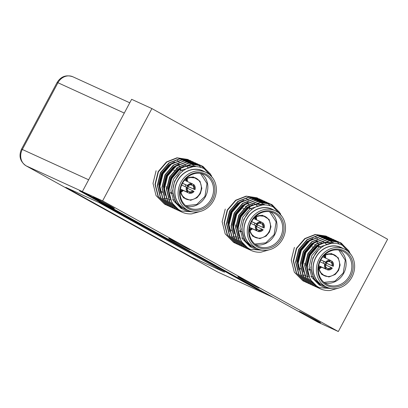 <?xml version="1.0" encoding="UTF-8"?>
<svg xmlns="http://www.w3.org/2000/svg" width="408" height="408" viewBox="0 0 408 408"><rect width="100%" height="100%" fill="white"/><g stroke="black" fill="none" stroke-linecap="round" stroke-linejoin="round"><path stroke-width="0.61" d="M239.078 277.144A12.077 0.377 28.1 0 1 251.149 283.366A12.077 0.377 28.1 0 1 259.162 288.058A12.077 0.377 28.1 0 1 257.933 287.599A12.077 0.377 28.1 0 1 245.866 281.377A12.077 0.377 28.1 0 1 237.854 276.685A12.077 0.377 28.1 0 1 239.078 277.144M300.477 311.87A12.077 0.377 28.1 0 1 312.543 318.092A12.077 0.377 28.1 0 1 320.555 322.784A12.077 0.377 28.1 0 1 319.331 322.325A12.077 0.377 28.1 0 1 307.26 316.103A12.077 0.377 28.1 0 1 299.248 311.411A12.077 0.377 28.1 0 1 300.477 311.87M169.937 238.818A12.077 0.377 28.1 0 1 182.009 245.04A12.077 0.377 28.1 0 1 190.021 249.732A12.077 0.377 28.1 0 1 188.797 249.273A12.077 0.377 28.1 0 1 176.725 243.046A12.077 0.377 28.1 0 1 168.713 238.354A12.077 0.377 28.1 0 1 169.937 238.818M94.314 197.584A12.077 0.377 28.1 0 1 106.386 203.806A12.077 0.377 28.1 0 1 114.393 208.498A12.077 0.377 28.1 0 1 113.169 208.039A12.077 0.377 28.1 0 1 101.097 201.817A12.077 0.377 28.1 0 1 93.09 197.125A12.077 0.377 28.1 0 1 94.314 197.584M102.622 200.864L151.898 108.579L387.6 239.241L338.324 331.531L102.622 200.864L82.35 191.597L318.056 322.259L338.324 331.531M82.35 191.597L131.626 99.312L151.898 108.579M165.526 180.203A12.633 11.266 -65.4 0 1 166.857 176.603A12.633 11.266 -65.4 0 1 167.453 175.583M173.701 170.416A12.633 11.266 -65.4 0 1 174.486 170.146M178.123 169.667A12.633 11.266 -65.4 0 1 178.413 169.682M178.811 169.718A12.633 11.266 -65.4 0 1 180.443 170.024M181.101 170.233A12.633 11.266 -65.4 0 1 181.968 170.58A12.633 11.266 -65.4 0 1 182.713 170.957M180.443 191.576A10.868 9.695 114.6 0 0 182.514 190.154M180.372 191.112A10.868 9.695 114.6 0 0 181.983 189.955M170.503 193.111L171.462 193.555A12.633 11.266 -65.4 0 1 170.493 193.045M166.525 188.766A12.633 11.266 -65.4 0 1 166.255 188.2M186.624 181.162A10.868 9.695 114.6 0 0 186.344 178.668M186.13 180.892A10.868 9.695 114.6 0 0 185.946 178.913M188.037 191.107L189.618 191.831L189.577 192.469A4.177 3.728 -65.4 0 0 193.387 191.102L194.035 191.459A4.983 4.442 -65.4 0 1 189.184 193.198L182.57 190.169A4.983 4.442 -65.4 0 1 182.009 189.965A4.983 4.442 -65.4 0 1 181.733 189.827A4.983 4.442 -65.4 0 1 180.999 189.302L187.614 192.326A4.983 4.442 -65.4 0 1 186.415 187.236L181.652 185.059M182.519 183.243L187.364 185.462A4.983 4.442 -65.4 0 1 192.209 183.722L185.589 180.698A4.983 4.442 -65.4 0 1 186.15 180.902A4.983 4.442 -65.4 0 1 186.425 181.04A4.983 4.442 -65.4 0 1 186.675 181.193M186.655 187.369A3.595 3.208 114.6 0 0 186.889 186.992A3.595 3.208 114.6 0 0 187.252 186.043L188.363 186.66A4.983 4.442 -65.4 0 1 187.476 188.353M189.618 191.831A3.595 3.208 114.6 0 0 192.683 190.735L187.206 188.226M187.614 192.326L188.047 190.959A3.595 3.208 -65.4 0 1 187.287 187.741L186.415 187.236M185.013 186.594A3.595 3.208 114.6 0 0 185.232 186.232A3.595 3.208 114.6 0 0 185.681 184.799M192.143 183.845L193.78 184.595A4.983 4.442 -65.4 0 1 194.978 189.684L188.363 186.66M189.577 192.469L189.184 193.198M193.387 191.102L192.683 190.735M187.252 186.043L194.978 189.684M193.78 184.595L193.392 185.324A4.177 3.728 -65.4 0 1 194.335 189.327M193.392 185.324L192.872 185.742L190.857 184.819M182.483 183.309A18.365 16.386 114.6 0 0 189.179 207.963A18.365 16.386 114.6 0 0 211.16 199.206A18.365 16.386 114.6 0 0 204.459 174.558A18.365 16.386 114.6 0 0 182.483 183.309L188.236 185.966A3.595 3.208 -65.4 0 1 191.301 184.87L192.209 183.722M193.632 188.96A3.595 3.208 114.6 0 0 192.872 185.742M187.364 185.462L188.006 185.819A4.177 3.728 -65.4 0 1 191.821 184.452M188.001 191.597A4.177 3.728 -65.4 0 1 187.058 187.593M185.676 205.709L196.717 204.49L204.969 196.35L206.994 183.575L200.461 173.38M181.769 212.043L180.28 211.298L171.855 202.791L168.81 190.597L171.906 177.959L180.27 168.239L190.781 164.103L201.465 165.719M201.603 165.781L202.822 166.403L210.574 174.201M200.144 211.471L191.786 213.863A25.158 22.445 -65.4 0 1 181.851 212.084A25.158 22.445 -65.4 0 1 180.469 211.385A25.158 22.445 -65.4 0 1 175.583 207.596C168.274 198.925 167.147 189.093 172.196 178.092L180.555 168.371L191.066 164.235L201.756 165.847L203.108 166.535L211.517 175.598M168.04 205.765L166.489 204.989L158.064 196.488L155.02 184.294L158.12 171.656L166.479 161.935L176.99 157.794L187.68 159.411L188.955 160.033M169.203 206.264L166.775 205.122L158.35 196.62L155.305 184.426L158.406 171.788L166.77 162.068L177.281 157.927L187.966 159.543M170.34 206.815L168.79 206.04L160.364 197.538L157.32 185.344L160.415 172.706L168.779 162.986L179.291 158.85L189.975 160.461L191.25 161.084M190.113 160.528L191.102 161.022M171.498 207.315L169.075 206.173L160.65 197.671L157.605 185.477L160.706 172.839L169.065 163.118L179.576 158.977L190.261 160.594M172.635 207.866L171.085 207.091L162.659 198.589L159.615 186.395L162.716 173.757L171.079 164.036L181.585 159.9L192.275 161.512L193.55 162.134M173.798 208.366L171.375 207.223L162.95 198.721L159.905 186.527L163.001 173.89L171.365 164.169L181.876 160.028L192.561 161.644M174.935 208.916L173.385 208.146L164.959 199.639L161.915 187.445L165.016 174.808L173.374 165.087L183.886 160.951L194.856 162.695M194.713 162.629L195.697 163.129M195.84 163.2L196.799 163.766M196.931 163.848L197.86 164.48M197.992 164.577L201.032 167.341M176.093 209.416L173.67 208.274L165.245 199.772L162.2 187.578L165.301 174.94L173.665 165.22L184.171 161.078L194.861 162.695L195.845 163.185M177.23 209.967L175.685 209.197L167.26 200.69L164.21 188.496L167.311 175.858L175.675 166.138L186.186 162.001L197.151 163.746M197.008 163.679L197.997 164.179M178.393 210.467L175.97 209.324L167.545 200.823L164.501 188.629L167.601 175.991L175.96 166.27L186.471 162.129L197.156 163.746L198.145 164.235M179.53 211.018L177.98 210.248L169.555 201.741L166.51 189.547L169.611 176.909L177.975 167.188L188.481 163.052L199.17 164.669M199.308 164.73L200.297 165.23M180.693 211.517L178.27 210.375L169.84 201.873L166.796 189.679L169.896 177.041L178.26 167.321L188.771 163.18L199.456 164.796L200.445 165.286M200.583 165.357L206.208 169.906M165.74 204.714L164.48 204.071L156.055 195.57L153.01 183.376L156.106 170.738M166.903 205.214L165.877 204.78M187.287 209.972A21.134 18.855 -65.4 0 1 184.018 208.59A21.134 18.855 -65.4 0 1 177.47 180.81A21.134 18.855 -65.4 0 1 203.918 171.319A21.134 18.855 -65.4 0 1 204.739 171.809M180.402 172.951L174.619 181.132L172.574 190.857L175.272 201.598L182.708 209.09L184.355 209.896A22.134 19.747 114.6 0 1 183.136 209.284A22.134 19.747 114.6 0 1 177.174 203.939C171.192 194.692 171.533 185.186 178.209 175.42C185.921 166.719 194.54 164.444 204.071 168.596L212.869 178.163M184.355 209.896A22.134 19.747 114.6 0 0 191.214 211.497M194.993 212.048L180.963 210.997L175.583 207.596M179.076 162.098A20.986 18.717 114.6 0 0 178.561 161.481M177.827 160.701A20.986 18.717 114.6 0 0 177.138 160.043M205.958 172.365L202.694 170.87A20.986 18.717 114.6 0 0 177.587 180.877A20.986 18.717 114.6 0 0 185.242 209.039L188.506 210.533A20.986 18.717 -65.4 0 1 180.851 182.366A20.986 18.717 -65.4 0 1 205.958 172.365A20.986 18.717 -65.4 0 1 213.614 200.532A20.986 18.717 -65.4 0 1 188.506 210.533M182.111 183.065A19.375 17.284 114.6 0 0 188.114 208.529A19.375 17.284 114.6 0 0 212.359 199.833A19.375 17.284 114.6 0 0 206.356 174.369A19.375 17.284 114.6 0 0 182.111 183.065M171.003 164.093L169.397 165.128L162.063 173.686L159.36 184.819L159.737 189.042M195.254 166.51L194.81 166.209M194.545 166.041L193.718 165.556M193.443 165.403L192.591 164.985M175.598 166.194L173.992 167.229L166.658 175.792L163.955 186.92L164.332 191.148M195.738 166.454L194.886 166.036M195.723 166.5L189.21 165.561L182.519 167.122M180.193 168.295L178.587 169.33L171.253 177.893L168.55 189.021L168.932 193.249M193.367 166.622L180.887 170.381L173.553 178.944L170.85 190.072L173.553 200.807L180.984 208.299L182.223 208.927M170.304 199.568A22.134 19.747 -65.4 0 1 169.549 199.706M168.606 199.833A22.134 19.747 -65.4 0 1 168.091 199.879M174.588 161.971L168.82 164.863L161.486 173.425L158.783 184.554L160.523 193.316M179.183 164.072L173.415 166.964L166.082 175.527L163.379 186.655L165.118 195.417M195.442 166.342L194.601 165.908M195.876 166.51L185.288 165.76M183.779 166.173L178.016 169.065L170.682 177.628L167.974 188.756L169.713 197.518M167.872 198.553A20.986 18.717 -65.4 0 1 167.214 198.599M166.245 198.63A20.986 18.717 -65.4 0 1 165.245 198.604M164.383 198.533A20.986 18.717 -65.4 0 1 163.654 198.441M178.051 164.123A18.671 16.651 -65.4 0 1 178.255 164.393M178.526 164.771A18.671 16.651 -65.4 0 1 179.423 166.24M179.551 166.469A18.671 16.651 -65.4 0 1 180.147 167.734M180.433 168.458A18.671 16.651 -65.4 0 1 180.856 169.743M174.471 199.986L172.564 199.762M162.384 192.505L161.828 191.464M160.415 179.928L162.455 174.16M234.661 218.53A12.633 11.266 -65.4 0 1 235.997 214.929A12.633 11.266 -65.4 0 1 236.594 213.909M242.842 208.748A12.633 11.266 -65.4 0 1 243.627 208.478M247.258 207.998A12.633 11.266 -65.4 0 1 247.549 208.014M247.952 208.044A12.633 11.266 -65.4 0 1 249.579 208.355M250.242 208.559A12.633 11.266 -65.4 0 1 251.109 208.906A12.633 11.266 -65.4 0 1 251.853 209.289M249.584 229.903A10.868 9.695 114.6 0 0 251.649 228.48M249.512 229.439A10.868 9.695 114.6 0 0 251.124 228.281M239.644 231.443L240.603 231.882A12.633 11.266 -65.4 0 1 239.634 231.372M235.666 227.093A12.633 11.266 -65.4 0 1 235.391 226.527M255.765 219.489A10.868 9.695 114.6 0 0 255.484 216.995M251.654 221.575L256.505 223.788A4.983 4.442 -65.4 0 1 261.35 222.049L254.73 219.025A4.983 4.442 -65.4 0 1 255.291 219.229A10.868 9.695 114.6 0 0 255.087 217.245M257.178 229.439L258.759 230.158L258.713 230.795A4.177 3.728 -65.4 0 0 262.528 229.429L263.17 229.786A4.983 4.442 -65.4 0 1 258.325 231.525L251.705 228.5A4.983 4.442 -65.4 0 1 251.144 228.291A4.983 4.442 -65.4 0 1 250.874 228.154A4.983 4.442 -65.4 0 1 250.135 227.628L256.754 230.653A4.983 4.442 -65.4 0 1 255.556 225.563L250.793 223.385M253.689 218.499L255.291 219.229A4.983 4.442 -65.4 0 1 255.566 219.366A4.983 4.442 -65.4 0 1 255.811 219.519M255.796 225.701A3.595 3.208 114.6 0 0 256.025 225.318A3.595 3.208 114.6 0 0 256.387 224.369L257.499 224.986A4.983 4.442 -65.4 0 1 256.617 226.68M258.759 230.158A3.595 3.208 114.6 0 0 261.824 229.061L256.341 226.557M256.754 230.653L257.188 229.291A3.595 3.208 -65.4 0 1 256.428 226.073L255.556 225.563M254.153 224.925A3.595 3.208 114.6 0 0 254.373 224.563A3.595 3.208 114.6 0 0 254.821 223.13M261.283 222.171L262.92 222.921A4.983 4.442 -65.4 0 1 264.119 228.011L257.499 224.986M258.713 230.795L258.325 231.525M262.528 229.429L261.824 229.061M256.387 224.369L264.119 228.011M262.92 222.921L262.533 223.65A4.177 3.728 -65.4 0 1 263.476 227.654M262.533 223.65L262.012 224.069L259.998 223.145M251.609 221.661L257.377 224.298A3.595 3.208 -65.4 0 1 260.442 223.196L261.35 222.049M262.767 227.287A3.595 3.208 114.6 0 0 262.012 224.069M256.505 223.788L257.147 224.145A4.177 3.728 -65.4 0 1 260.962 222.778M257.142 229.928A4.177 3.728 -65.4 0 1 256.199 225.92M254.816 244.04L265.853 242.821L274.11 234.677L276.134 221.901L269.596 211.706M250.91 250.369L249.421 249.625L240.995 241.118L237.946 228.929L241.046 216.291L249.41 206.57L259.921 202.429L270.606 204.046L272.248 204.862L280.658 213.925M270.744 204.112L271.957 204.729L279.715 212.532M269.285 249.798L260.926 252.19A25.158 22.445 -65.4 0 1 250.991 250.41A25.158 22.445 -65.4 0 1 249.609 249.711A25.158 22.445 -65.4 0 1 244.718 245.922C237.415 237.252 236.288 227.419 241.332 216.419L249.696 206.698L260.207 202.562L270.892 204.179M237.181 244.091L235.63 243.321L227.205 234.814L224.16 222.62L227.256 209.982L235.62 200.262L246.131 196.126L256.816 197.742M238.338 244.591L235.916 243.449L227.491 234.947L224.446 222.753L227.547 210.115L235.911 200.394L246.417 196.253L257.106 197.87L258.091 198.359M239.476 245.142L237.93 244.372L229.5 235.865L226.455 223.671L229.556 211.033L237.92 201.312L248.431 197.176L259.396 198.92M240.638 245.641L238.216 244.499L229.791 235.997L226.746 223.803L229.842 211.166L238.206 201.445L248.717 197.309L259.401 198.92L260.391 199.41M241.776 246.192L240.225 245.422L231.8 236.915L228.755 224.721L231.856 212.084L240.215 202.363L250.726 198.227L261.411 199.844L262.691 200.461M242.939 246.692L240.511 245.55L232.086 237.048L229.041 224.854L232.142 212.216L240.506 202.496L251.017 198.359L261.701 199.971M244.071 247.243L242.525 246.473L234.1 237.966L231.056 225.777L234.151 213.134L242.515 203.414L253.026 199.277L263.711 200.894M263.849 200.955L264.838 201.455M264.976 201.532L265.934 202.093M266.072 202.179L267 202.807M267.128 202.904L270.173 205.668M245.234 247.743L242.811 246.605L234.386 238.099L231.341 225.904L234.442 213.267L242.801 203.546L253.312 199.41L263.996 201.027L264.986 201.511M246.371 248.294L244.82 247.523L236.395 239.017L233.351 226.828L236.451 214.185L244.815 204.464L255.321 200.328L266.291 202.072M266.149 202.006L267.138 202.506M247.534 248.793L245.111 247.656L236.686 239.149L233.636 226.955L236.737 214.317L245.101 204.597L255.612 200.461L266.296 202.077L267.286 202.562M248.671 249.349L247.121 248.574L238.695 240.067L235.651 227.878L238.751 215.24L247.11 205.515L257.621 201.379L268.306 202.995M268.449 203.056L269.433 203.556M249.829 249.844L247.406 248.707L238.981 240.2L235.936 228.006L239.037 215.368L247.401 205.647L257.907 201.511L268.597 203.128L269.581 203.612M269.724 203.689L275.349 208.233M236.043 243.54L233.621 242.398L225.196 233.896L222.146 221.702L225.247 209.064M256.428 248.304A21.134 18.855 -65.4 0 1 253.159 246.916A21.134 18.855 -65.4 0 1 246.611 219.137A21.134 18.855 -65.4 0 1 273.059 209.651A21.134 18.855 -65.4 0 1 273.88 210.135M249.543 211.278L243.755 219.458L241.709 229.189L244.412 239.924L251.848 247.416L253.49 248.227A22.134 19.747 114.6 0 1 252.277 247.61A22.134 19.747 114.6 0 1 246.315 242.265C240.327 233.019 240.674 223.513 247.35 213.746C255.056 205.051 263.68 202.776 273.212 206.927L282.01 216.49M253.49 248.227A22.134 19.747 114.6 0 0 260.35 249.824M264.134 250.374L250.104 249.324L244.718 245.922M248.217 200.43A20.986 18.717 114.6 0 0 247.702 199.813M246.968 199.028A20.986 18.717 114.6 0 0 246.279 198.375M275.099 210.691L271.835 209.202A20.986 18.717 114.6 0 0 246.728 219.203A20.986 18.717 114.6 0 0 254.383 247.365L257.647 248.86A20.986 18.717 -65.4 0 1 249.992 220.697A20.986 18.717 -65.4 0 1 275.099 210.691A20.986 18.717 -65.4 0 1 282.754 238.859A20.986 18.717 -65.4 0 1 257.647 248.86M251.246 221.391A19.375 17.284 114.6 0 0 257.254 246.86A19.375 17.284 114.6 0 0 281.5 238.16A19.375 17.284 114.6 0 0 275.492 212.696A19.375 17.284 114.6 0 0 251.246 221.391M251.619 221.641A18.365 16.386 114.6 0 0 258.32 246.289A18.365 16.386 114.6 0 0 280.296 237.538A18.365 16.386 114.6 0 0 273.6 212.884A18.365 16.386 114.6 0 0 251.619 221.641M240.144 202.419L238.537 203.454L231.203 212.017L228.495 223.145L228.878 227.373M264.389 204.836L263.95 204.541M263.68 204.367L262.859 203.883M262.579 203.735L261.732 203.317M244.739 204.52L243.132 205.556L235.799 214.118L233.096 225.247L233.473 229.475M264.879 204.785L264.027 204.367M264.884 204.836L258.351 203.888L251.66 205.448M249.334 206.621L247.727 207.657L240.394 216.22L237.691 227.348L238.068 231.576M262.507 204.954L250.028 208.707L242.694 217.27L239.986 228.398L242.689 239.134L250.124 246.626L251.364 247.253M239.445 237.895A22.134 19.747 -65.4 0 1 238.685 238.032M237.747 238.16A22.134 19.747 -65.4 0 1 237.232 238.211M243.724 200.297L237.961 203.189L230.627 211.752L227.924 222.88L229.663 231.642M248.324 202.399L242.556 205.29L235.222 213.853L232.519 224.981L234.258 233.748M264.583 204.673L263.741 204.235M265.016 204.836L254.424 204.087M252.919 204.505L247.151 207.397L239.817 215.954L237.114 227.088L238.853 235.85M237.012 236.88A20.986 18.717 -65.4 0 1 236.354 236.926M235.385 236.956A20.986 18.717 -65.4 0 1 234.386 236.931M233.524 236.859A20.986 18.717 -65.4 0 1 232.795 236.768M247.192 202.45A18.671 16.651 -65.4 0 1 247.396 202.72M247.666 203.102A18.671 16.651 -65.4 0 1 248.564 204.566M248.686 204.796A18.671 16.651 -65.4 0 1 249.288 206.06M249.574 206.785A18.671 16.651 -65.4 0 1 249.997 208.07M243.607 238.313L241.704 238.094M231.525 230.836L230.969 229.796M229.556 218.255L231.596 212.492M303.802 256.861A12.633 11.266 -65.4 0 1 305.133 253.256A12.633 11.266 -65.4 0 1 305.735 252.236M311.982 247.075A12.633 11.266 -65.4 0 1 312.763 246.804M316.399 246.325A12.633 11.266 -65.4 0 1 316.69 246.34M317.093 246.376A12.633 11.266 -65.4 0 1 318.719 246.682M319.377 246.886A12.633 11.266 -65.4 0 1 320.249 247.238A12.633 11.266 -65.4 0 1 320.994 247.615M318.725 268.229A10.868 9.695 114.6 0 0 320.79 266.812M318.648 267.765A10.868 9.695 114.6 0 0 320.265 266.608M308.78 269.77L309.743 270.208A12.633 11.266 -65.4 0 1 308.769 269.698M304.801 265.419A12.633 11.266 -65.4 0 1 304.531 264.853M324.906 257.815A10.868 9.695 114.6 0 0 324.625 255.321M324.406 257.55A10.868 9.695 114.6 0 0 324.227 255.571M326.318 267.765L327.899 268.49L327.853 269.127A4.177 3.728 -65.4 0 0 331.668 267.755L332.311 268.112A4.983 4.442 -65.4 0 1 327.466 269.851L320.846 266.827A4.983 4.442 -65.4 0 1 320.285 266.618A4.983 4.442 -65.4 0 1 320.015 266.48A4.983 4.442 -65.4 0 1 319.275 265.955L325.895 268.984A4.983 4.442 -65.4 0 1 324.692 263.889L319.928 261.712M320.795 259.901L325.64 262.115A4.983 4.442 -65.4 0 1 330.49 260.38L323.87 257.351A4.983 4.442 -65.4 0 1 324.431 257.56A4.983 4.442 -65.4 0 1 324.702 257.698A4.983 4.442 -65.4 0 1 324.952 257.846M324.936 264.027A3.595 3.208 114.6 0 0 325.166 263.645A3.595 3.208 114.6 0 0 325.528 262.696L326.64 263.313A4.983 4.442 -65.4 0 1 325.757 265.006M327.899 268.49A3.595 3.208 114.6 0 0 330.959 267.388L325.482 264.884M325.895 268.984L326.329 267.617A3.595 3.208 -65.4 0 1 325.569 264.399L324.692 263.889M323.294 263.252A3.595 3.208 114.6 0 0 323.513 262.89A3.595 3.208 114.6 0 0 323.957 261.457M330.424 260.503L332.061 261.248A4.983 4.442 -65.4 0 1 333.26 266.337L326.64 263.313M327.853 269.127L327.466 269.851M331.668 267.755L330.959 267.388M325.528 262.696L333.26 266.337M332.061 261.248L331.668 261.977A4.177 3.728 -65.4 0 1 332.617 265.98M331.668 261.977L331.148 262.395L329.134 261.477M320.749 259.988L326.517 262.625A3.595 3.208 -65.4 0 1 329.577 261.528L330.49 260.38M331.908 265.613A3.595 3.208 114.6 0 0 331.148 262.395M325.64 262.115L326.288 262.471A4.177 3.728 -65.4 0 1 330.098 261.105M326.283 268.255A4.177 3.728 -65.4 0 1 325.339 264.246M323.957 282.367L334.994 281.148L343.25 273.003L345.275 260.233L338.737 250.033M320.045 288.701L318.556 287.951L310.131 279.449L307.086 267.255L310.187 254.618L318.551 244.897L329.057 240.756L340.027 242.505M339.884 242.439L341.098 243.056L348.855 250.859M338.421 288.13L330.067 290.516A25.158 22.445 -65.4 0 1 320.132 288.736A25.158 22.445 -65.4 0 1 318.75 288.038A25.158 22.445 -65.4 0 1 313.859 284.249C306.556 275.579 305.424 265.746 310.473 254.75L318.837 245.029L329.348 240.888L340.032 242.505L341.384 243.188L349.799 252.256M306.316 282.423L304.771 281.647L296.346 273.141L293.296 260.952L296.397 248.314L304.761 238.588L315.272 234.452L325.956 236.069M307.479 282.917L305.056 281.78L296.631 273.273L293.587 261.079L296.687 248.441L305.046 238.721L315.557 234.585L326.242 236.201L327.231 236.686M308.616 283.473L307.066 282.698L298.641 274.191L295.596 262.002L298.697 249.364L307.061 239.644L317.567 235.503L328.256 237.119L329.531 237.737M328.394 237.186L329.384 237.68M309.779 283.968L307.357 282.831L298.931 274.324L295.882 262.13L298.982 249.492L307.346 239.771L317.858 235.635L328.542 237.252M310.916 284.524L309.366 283.749L300.941 275.247L297.896 263.053L300.992 250.415L309.356 240.695L319.867 236.553L330.551 238.17L331.826 238.787M312.074 285.024L309.652 283.881L301.226 275.375L298.182 263.18L301.283 250.543L309.647 240.822L320.153 236.686L330.842 238.303M313.211 285.575L311.661 284.799L303.236 276.298L300.191 264.103L303.292 251.466L311.656 241.745L322.167 237.604L332.851 239.221L334.127 239.838M332.989 239.287L333.979 239.782M334.116 239.858L335.075 240.419M335.213 240.506L336.141 241.138M336.269 241.23L339.313 243.994M314.374 286.074L311.952 284.932L303.526 276.425L300.482 264.236L303.577 251.593L311.942 241.873L322.453 237.737L333.137 239.353M315.512 286.625L313.961 285.85L305.536 277.348L302.491 265.154L305.592 252.516L313.951 242.796L324.462 238.654L335.432 240.399M335.289 240.338L336.279 240.832M316.674 287.125L314.247 285.983L305.822 277.476L302.777 265.287L305.878 252.644L314.242 242.923L324.753 238.787L335.437 240.404L336.421 240.888M317.806 287.676L316.261 286.9L307.836 278.399L304.791 266.205L307.887 253.567L316.251 243.846L326.762 239.705L337.447 241.322L338.722 241.939M337.584 241.388L338.574 241.883M318.969 288.175L316.547 287.033L308.122 278.526L305.077 266.337L308.178 253.7L316.537 243.974L327.048 239.838L337.732 241.454M338.859 242.015L344.49 246.565M305.179 281.867L302.756 280.73L294.331 272.223L291.286 260.029L294.387 247.391M325.569 286.63A21.134 18.855 -65.4 0 1 322.3 285.248A21.134 18.855 -65.4 0 1 315.746 257.463A21.134 18.855 -65.4 0 1 342.2 247.977A21.134 18.855 -65.4 0 1 343.021 248.462M318.684 249.604L312.895 257.785L310.85 267.515L313.553 278.251L320.989 285.743L322.631 286.554A22.134 19.747 114.6 0 1 321.417 285.942A22.134 19.747 114.6 0 1 315.455 280.592C309.468 271.351 309.81 261.844 316.486 252.073C324.197 243.377 332.821 241.102 342.348 245.254L351.145 254.821M322.631 286.554A22.134 19.747 114.6 0 0 329.491 288.155M333.27 288.706L319.24 287.65L313.859 284.249M317.358 238.756A20.986 18.717 114.6 0 0 316.837 238.139M316.108 237.354A20.986 18.717 114.6 0 0 315.42 236.701M344.24 249.023L340.976 247.529A20.986 18.717 114.6 0 0 315.869 257.53A20.986 18.717 114.6 0 0 323.524 285.697L326.788 287.186A20.986 18.717 -65.4 0 1 319.132 259.024A20.986 18.717 -65.4 0 1 344.24 249.023A20.986 18.717 -65.4 0 1 351.895 277.185A20.986 18.717 -65.4 0 1 326.788 287.186M320.387 259.718A19.375 17.284 114.6 0 0 326.39 285.187A19.375 17.284 114.6 0 0 350.635 276.486A19.375 17.284 114.6 0 0 344.632 251.022A19.375 17.284 114.6 0 0 320.387 259.718M320.759 259.967A18.365 16.386 114.6 0 0 327.461 284.621A18.365 16.386 114.6 0 0 349.437 275.864A18.365 16.386 114.6 0 0 342.735 251.211A18.365 16.386 114.6 0 0 320.759 259.967M309.279 240.746L307.673 241.781L300.339 250.344L297.636 261.472L298.019 265.7M333.53 243.163L333.091 242.867M332.821 242.694L332 242.209M331.719 242.061L330.868 241.643M313.88 242.847L312.268 243.882L304.934 252.445L302.231 263.573L302.614 267.801M334.019 243.112L333.168 242.694M333.999 243.153L327.491 242.214L320.8 243.775M318.475 244.948L316.868 245.983L309.534 254.546L306.831 265.674L307.209 269.902M331.648 243.28L319.163 247.034L311.829 255.597L309.126 266.725L311.829 277.465L319.265 284.957L320.504 285.58M308.586 276.221A22.134 19.747 -65.4 0 1 307.826 276.359M306.887 276.486A22.134 19.747 -65.4 0 1 306.372 276.537M312.865 238.629L307.102 241.521L299.768 250.079L297.06 261.212L298.799 269.974M317.46 240.73L311.697 243.622L304.363 252.185L301.66 263.313L303.394 272.075M333.724 243L332.877 242.566M334.157 243.168L323.564 242.418M322.06 242.831L316.292 245.723L308.958 254.286L306.255 265.414L307.994 274.176M306.153 275.206A20.986 18.717 -65.4 0 1 305.495 275.257M304.521 275.283A20.986 18.717 -65.4 0 1 303.526 275.257M302.665 275.186A20.986 18.717 -65.4 0 1 301.93 275.094M316.333 240.781A18.671 16.651 -65.4 0 1 316.531 241.046M316.802 241.429A18.671 16.651 -65.4 0 1 317.705 242.893M317.827 243.127A18.671 16.651 -65.4 0 1 318.424 244.387M318.714 245.116A18.671 16.651 -65.4 0 1 319.138 246.401M312.747 276.644L310.84 276.42M300.665 269.163L300.104 268.122M298.692 256.581L300.737 250.818M88.092 194.779L79.514 190.857L256.454 288.946L265.037 292.868M81.881 191.939L256.55 288.767L262.762 291.608M120.625 212.945L112.914 208.927L116.764 210.676M129.423 217.826L121.712 213.802L125.567 215.552M138.225 222.702L130.514 218.683L134.365 220.432M147.023 227.582L139.312 223.559L143.167 225.308M155.825 232.458L148.109 228.439L151.965 230.189M164.623 237.339L156.912 233.32L160.767 235.064M173.425 242.214L165.709 238.196L169.565 239.945M182.223 247.095L174.512 243.076L178.367 244.82M191.026 251.971L183.309 247.952L187.165 249.701M199.823 256.851L192.112 252.833L195.968 254.577M208.626 261.727L200.909 257.708L204.765 259.457M215.399 265.608L217.265 266.582L215.771 265.557M228.924 272.85L223.502 270.234L222.681 269.413L217.591 266.954L219.315 267.526M224.869 270.601L225.308 270.846M232.285 274.712L235.156 276.563L230.469 274.105L228.2 272.519M228.709 272.753L229.857 273.385L229.566 273.498M229.826 273.442L230.367 273.651M237.93 277.843L236.176 276.869M228.506 272.656L230.999 274.339L233.866 275.813L230.877 273.931M235.156 276.563L234.896 276.16M231.729 274.441L232.106 274.625M236.15 276.925L236.426 277.007M224.252 270.259L224.946 270.683M224.854 270.856L227.582 272.105M217.591 266.954L221.59 268.785M207.376 260.906L210.13 262.431M200.909 257.708L205.754 260.008M211.772 263.344L207.896 261.355L208.61 261.977M198.579 256.025L201.333 257.555M192.112 252.833L196.957 255.127M202.97 258.463L199.094 256.479L199.813 257.101M189.776 251.149L192.53 252.674M183.309 247.952L188.154 250.252M194.172 253.587L190.296 251.598L191.01 252.221M180.979 246.269L183.733 247.799M174.512 243.076L179.357 245.371M185.375 248.707L181.494 246.723L182.213 247.345M172.176 241.393L174.93 242.918M165.709 238.196L170.554 240.49M176.572 243.826L172.696 241.842L173.41 242.464M163.379 236.513L166.132 238.043M156.912 233.32L161.757 235.615M167.775 238.95L163.894 236.966L164.613 237.584M154.576 231.637L157.33 233.162M148.109 228.439L152.954 230.734M158.972 234.07L155.096 232.086L155.81 232.708M145.778 226.756L148.532 228.281M139.312 223.559L144.157 225.859M150.175 229.194L146.294 227.205L147.013 227.827M136.976 221.881L139.73 223.406M130.514 218.683L135.354 220.978M141.372 224.313L137.496 222.329L138.21 222.952M128.178 217L130.932 218.525M121.712 213.802L126.556 216.102M132.575 219.438L128.693 217.449L129.412 218.071M119.376 212.124L122.13 213.649M112.914 208.927L117.754 211.222M123.772 214.557L119.896 212.573L120.61 213.195M65.78 187.369L98.874 202.506L224.579 272.192L191.49 257.055L65.78 187.369L98.874 202.506M98.966 202.327L224.579 272.192M161.537 174.782A18.671 16.651 -65.4 0 1 161.976 173.91A18.671 16.651 -65.4 0 1 166.454 168.224M184.314 165.011A18.671 16.651 -65.4 0 1 185.298 165.51L184.314 165.011M188.435 167.805L186.089 165.974A18.671 16.651 -65.4 0 1 188.43 167.805M186.471 206.351A18.365 16.386 114.6 0 0 205.448 196.6A18.365 16.386 114.6 0 0 201.46 173.558M172.696 193.336L170.391 192.209M166.602 187.42L166.301 186.543M180.617 192.387A11.572 10.322 114.6 0 0 183.32 190.516M180.137 191.245L183.483 197.819L190.638 200.318L196.967 197.793L200.297 193.754L201.838 188.343L199.981 181.152L193.157 176.894L185.9 178.648M185.186 179.418A11.572 10.322 -65.4 0 1 195.595 177.97A11.572 10.322 -65.4 0 1 199.818 193.504A11.572 10.322 -65.4 0 1 185.966 199.022A11.572 10.322 -65.4 0 1 180.249 190.204M159.63 185.553A18.671 16.651 -65.4 0 1 159.859 179.974M187.425 181.535A11.572 10.322 114.6 0 0 187.073 178.265M230.678 213.109A18.671 16.651 -65.4 0 1 231.117 212.242A18.671 16.651 -65.4 0 1 235.595 206.55M253.455 203.342A18.671 16.651 -65.4 0 1 254.439 203.837L253.455 203.342M255.224 204.301A18.671 16.651 -65.4 0 1 257.57 206.137L255.224 204.301M255.607 244.678A18.365 16.386 114.6 0 0 274.589 234.926A18.365 16.386 114.6 0 0 270.601 211.89M241.837 231.662L239.532 230.535M235.742 225.751L235.436 224.869M249.757 230.714A11.572 10.322 114.6 0 0 252.46 228.842M249.278 229.576L252.618 236.145L259.779 238.644L266.103 236.12L269.433 232.086L270.978 226.669L269.117 219.479L262.293 215.22L255.041 216.98M254.322 217.744A11.572 10.322 -65.4 0 1 264.731 216.301A11.572 10.322 -65.4 0 1 268.954 231.836A11.572 10.322 -65.4 0 1 255.107 237.349A11.572 10.322 -65.4 0 1 249.39 228.531M228.771 223.88A18.671 16.651 -65.4 0 1 229 218.3M256.566 219.861A11.572 10.322 114.6 0 0 256.214 216.597M299.819 251.435A18.671 16.651 -65.4 0 1 300.257 250.568A18.671 16.651 -65.4 0 1 304.73 244.882M322.595 241.669A18.671 16.651 -65.4 0 1 323.58 242.163L322.595 241.669M324.365 242.627A18.671 16.651 -65.4 0 1 326.711 244.463L324.365 242.627M324.748 283.004A18.365 16.386 114.6 0 0 343.73 273.253A18.365 16.386 114.6 0 0 339.742 250.216M310.978 269.994L308.672 268.862M304.883 264.078L304.577 263.196M318.898 269.04A11.572 10.322 114.6 0 0 321.601 267.169M318.418 267.903L321.759 274.477L328.914 276.971L335.243 274.446L338.574 270.412L340.119 265.001L338.257 257.805L331.434 253.546L324.176 255.306M323.462 256.071A11.572 10.322 -65.4 0 1 333.871 254.628A11.572 10.322 -65.4 0 1 338.094 270.162A11.572 10.322 -65.4 0 1 324.248 275.68A11.572 10.322 -65.4 0 1 318.531 266.863M297.911 262.206A18.671 16.651 -65.4 0 1 298.136 256.632M325.706 258.193A11.572 10.322 114.6 0 0 325.355 254.924M88.653 179.8L22.323 149.471L57.951 82.737L57.135 82.431C60.971 76.403 66.218 74.521 72.884 76.791A12.48 11.133 114.6 0 0 57.951 82.737L124.282 113.072M57.135 82.431L21.507 149.16L22.323 149.471A12.48 11.133 114.6 0 0 26.189 165.872L82.37 191.561M272.998 297.284L217.265 271.799L26.189 165.872A8.053 3.631 -61 0 1 26.076 165.816C20.079 161.578 18.554 156.029 21.507 149.16M217.046 271.677A8.053 3.631 -61 0 0 217.153 271.738A8.053 3.631 -61 0 0 217.265 271.799A12.48 11.133 114.6 0 0 217.954 272.146L273.335 297.468M176.134 167.912L176.679 168.162M179.265 169.346L180.566 169.937M181.142 170.202L181.968 170.58M184.549 180.173L186.15 180.902M180.407 189.23L182.009 189.965M180.611 192.362L183.284 190.5M185.966 199.022L181.948 195.493L180.275 190.026M201.46 165.714L201.751 165.847M199.165 164.664L199.451 164.796M167.897 205.698L168.183 205.831M170.192 206.749L170.483 206.881M172.492 207.799L172.778 207.932M174.792 208.85L175.078 208.983M177.087 209.901L177.378 210.033M179.387 210.956L179.673 211.084M187.389 181.519L187.053 178.281M185.064 179.551L189.424 177.409L195.595 177.97M245.274 206.239L245.82 206.489M248.406 207.672L249.706 208.269M250.282 208.529L251.109 208.906M249.548 227.562L251.144 228.291M249.752 230.688L252.424 228.827M255.107 237.349L251.088 233.82L249.416 228.352M256.81 197.737L257.101 197.87M263.706 200.889L263.996 201.022M268.301 202.99L268.591 203.123M237.033 244.03L237.323 244.157M239.333 245.081L239.618 245.208M241.633 246.131L241.919 246.259M243.928 247.182L244.219 247.309M246.228 248.232L246.514 248.36M248.528 249.283L248.814 249.416M256.53 219.846L256.188 216.607M254.204 217.877L258.56 215.735L264.731 216.301M314.415 244.571L314.961 244.82M317.546 245.999L318.847 246.595M319.418 246.855L320.249 247.238M322.83 256.826L324.431 257.56M318.684 265.889L320.285 266.618M318.888 269.015L321.565 267.153M324.248 275.68L320.229 272.146L318.556 266.684M325.951 236.064L326.237 236.196M303.878 281.306L304.164 281.433M306.173 282.356L306.464 282.489M308.474 283.407L308.759 283.54M310.769 284.458L311.059 284.59M313.069 285.508L313.354 285.641M315.369 286.559L315.654 286.691M317.664 287.609L317.954 287.742M325.671 258.177L325.329 254.934M323.345 256.209L327.7 254.067L333.871 254.628M72.884 76.791L129.764 102.801M26.076 165.816L217.954 272.146"/></g></svg>
